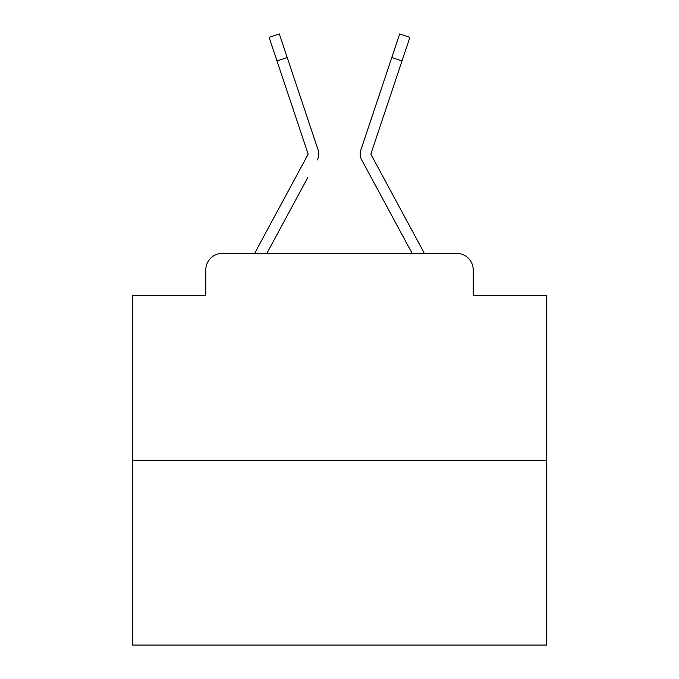 <?xml version="1.0" encoding="UTF-8"?>
<svg xmlns="http://www.w3.org/2000/svg" width="679" height="679" viewBox="0 0 679 679"><rect width="100%" height="100%" fill="white"/><g stroke="black" fill="none" stroke-linecap="round" stroke-linejoin="round"><path stroke-width="1.02" d="M205.771 269.945L205.771 295.611L205.771 269.945A16.559 16.559 0 0 1 222.33 253.386L254.769 253.386A41.402 41.402 0 0 1 256.289 250.271L307.833 154.804A1.655 1.655 0 0 0 307.952 153.488L269.113 37.362L279.324 33.95L287.2 57.511L276.998 60.923M546.51 460.396L132.49 460.396L132.49 645.05L546.51 645.05L546.51 295.611L473.229 295.611L473.229 269.945A16.559 16.559 0 0 0 456.67 253.386L222.33 253.386M132.49 460.396L132.49 295.611L205.771 295.611M307.714 177.677L266.839 253.386L305.898 181.047L266.839 253.386L305.898 181.047L266.839 253.386L305.898 181.047L266.839 253.386L305.898 181.047L266.839 253.386L305.898 181.047L266.839 253.386L305.898 181.047L266.839 253.386L305.898 181.047L266.839 253.386L305.898 181.047L266.839 253.386L305.898 181.047L266.839 253.386L305.898 181.047L266.839 253.386L305.898 181.047L266.839 253.386L305.898 181.047L266.839 253.386L305.898 181.047L266.839 253.386L305.898 181.047L266.839 253.386L305.898 181.047L266.839 253.386L305.898 181.047L266.839 253.386L305.898 181.047L266.839 253.386L305.898 181.047L266.839 253.386L305.898 181.047L266.839 253.386L274.91 253.386M404.09 253.386L412.161 253.386L361.695 159.921A12.417 12.417 0 0 1 360.846 150.076L399.676 33.95L409.887 37.362L402.002 60.923L391.8 57.511M402.002 60.923L371.048 153.488A1.655 1.655 0 0 0 370.963 154.014A1.655 1.655 0 0 1 371.048 153.488A1.655 1.655 0 0 0 370.963 154.014A1.655 1.655 0 0 1 371.048 153.488A1.655 1.655 0 0 0 370.963 154.014A1.655 1.655 0 0 1 371.048 153.488A1.655 1.655 0 0 0 370.963 154.014A1.655 1.655 0 0 1 371.048 153.488A1.655 1.655 0 0 0 370.963 154.014A1.655 1.655 0 0 1 371.048 153.488A1.655 1.655 0 0 0 370.963 154.014A1.655 1.655 0 0 1 371.048 153.488A1.655 1.655 0 0 0 370.963 154.014A1.655 1.655 0 0 1 371.048 153.488A1.655 1.655 0 0 0 370.963 154.014A1.655 1.655 0 0 1 371.048 153.488A1.655 1.655 0 0 0 370.963 154.014A1.655 1.655 0 0 1 371.048 153.488A1.655 1.655 0 0 0 370.963 154.014A1.655 1.655 0 0 1 371.048 153.488A1.655 1.655 0 0 0 370.963 154.014A1.655 1.655 0 0 1 371.048 153.488A1.655 1.655 0 0 0 370.963 154.014A1.655 1.655 0 0 1 371.048 153.488A1.655 1.655 0 0 0 370.963 154.014A1.655 1.655 0 0 1 371.048 153.488A1.655 1.655 0 0 0 370.963 154.014A1.655 1.655 0 0 1 371.048 153.488A1.655 1.655 0 0 0 370.963 154.014A1.655 1.655 0 0 1 371.048 153.488A1.655 1.655 0 0 0 370.963 154.014A1.655 1.655 0 0 1 371.048 153.488A1.655 1.655 0 0 0 370.963 154.014A1.655 1.655 0 0 1 371.048 153.488A1.655 1.655 0 0 0 370.963 154.014A1.655 1.655 0 0 1 371.048 153.488A1.655 1.655 0 0 0 370.963 154.014A1.655 1.655 0 0 1 371.048 153.488A1.655 1.655 0 0 0 371.167 154.804A1.655 1.655 0 0 1 370.963 154.014A1.655 1.655 0 0 0 371.167 154.804L422.711 250.271A41.402 41.402 0 0 1 424.231 253.386L456.67 253.386M473.229 295.611L473.229 269.945M317.305 159.921A12.417 12.417 0 0 0 318.154 150.076L287.2 57.511M382.701 84.705L360.846 150.076M307.833 154.804A1.655 1.655 0 0 0 307.952 153.488A1.655 1.655 0 0 1 307.833 154.804A1.655 1.655 0 0 0 308.037 154.014A1.655 1.655 0 0 1 307.833 154.804A1.655 1.655 0 0 0 308.037 154.014A1.655 1.655 0 0 1 307.833 154.804A1.655 1.655 0 0 0 308.037 154.014A1.655 1.655 0 0 1 307.833 154.804A1.655 1.655 0 0 0 308.037 154.014A1.655 1.655 0 0 1 307.833 154.804A1.655 1.655 0 0 0 308.037 154.014A1.655 1.655 0 0 1 307.833 154.804A1.655 1.655 0 0 0 308.037 154.014A1.655 1.655 0 0 1 307.833 154.804A1.655 1.655 0 0 0 308.037 154.014A1.655 1.655 0 0 1 307.833 154.804A1.655 1.655 0 0 0 308.037 154.014A1.655 1.655 0 0 1 307.833 154.804A1.655 1.655 0 0 0 308.037 154.014A1.655 1.655 0 0 1 307.833 154.804A1.655 1.655 0 0 0 308.037 154.014A1.655 1.655 0 0 1 307.833 154.804A1.655 1.655 0 0 0 308.037 154.014A1.655 1.655 0 0 1 307.833 154.804A1.655 1.655 0 0 0 308.037 154.014A1.655 1.655 0 0 1 307.833 154.804A1.655 1.655 0 0 0 308.037 154.014A1.655 1.655 0 0 1 307.833 154.804A1.655 1.655 0 0 0 308.037 154.014A1.655 1.655 0 0 1 307.833 154.804A1.655 1.655 0 0 0 308.037 154.014A1.655 1.655 0 0 1 307.833 154.804A1.655 1.655 0 0 0 308.037 154.014A1.655 1.655 0 0 1 307.833 154.804A1.655 1.655 0 0 0 308.037 154.014A1.655 1.655 0 0 1 307.833 154.804A1.655 1.655 0 0 0 308.037 154.014A1.655 1.655 0 0 1 307.833 154.804A1.655 1.655 0 0 0 308.037 154.014A1.655 1.655 0 0 1 307.833 154.804A1.655 1.655 0 0 0 308.037 154.014A1.655 1.655 0 0 1 307.833 154.804A1.655 1.655 0 0 0 308.037 154.014A1.655 1.655 0 0 1 307.833 154.804A1.655 1.655 0 0 0 308.037 154.014A1.655 1.655 0 0 1 307.833 154.804A1.655 1.655 0 0 0 308.037 154.014A1.655 1.655 0 0 1 307.833 154.804A1.655 1.655 0 0 0 308.037 154.014A1.655 1.655 0 0 1 307.833 154.804A1.655 1.655 0 0 0 308.037 154.014A1.655 1.655 0 0 1 307.833 154.804A1.655 1.655 0 0 0 308.037 154.014A1.655 1.655 0 0 1 307.833 154.804A1.655 1.655 0 0 0 308.037 154.014A1.655 1.655 0 0 1 307.833 154.804A1.655 1.655 0 0 0 308.037 154.014A1.655 1.655 0 0 1 307.833 154.804A1.655 1.655 0 0 0 308.037 154.014A1.655 1.655 0 0 1 307.833 154.804M371.286 177.677L361.695 159.921M296.299 84.705L318.154 150.076M269.113 37.362L279.324 33.95M399.676 33.95L409.887 37.362"/></g></svg>
